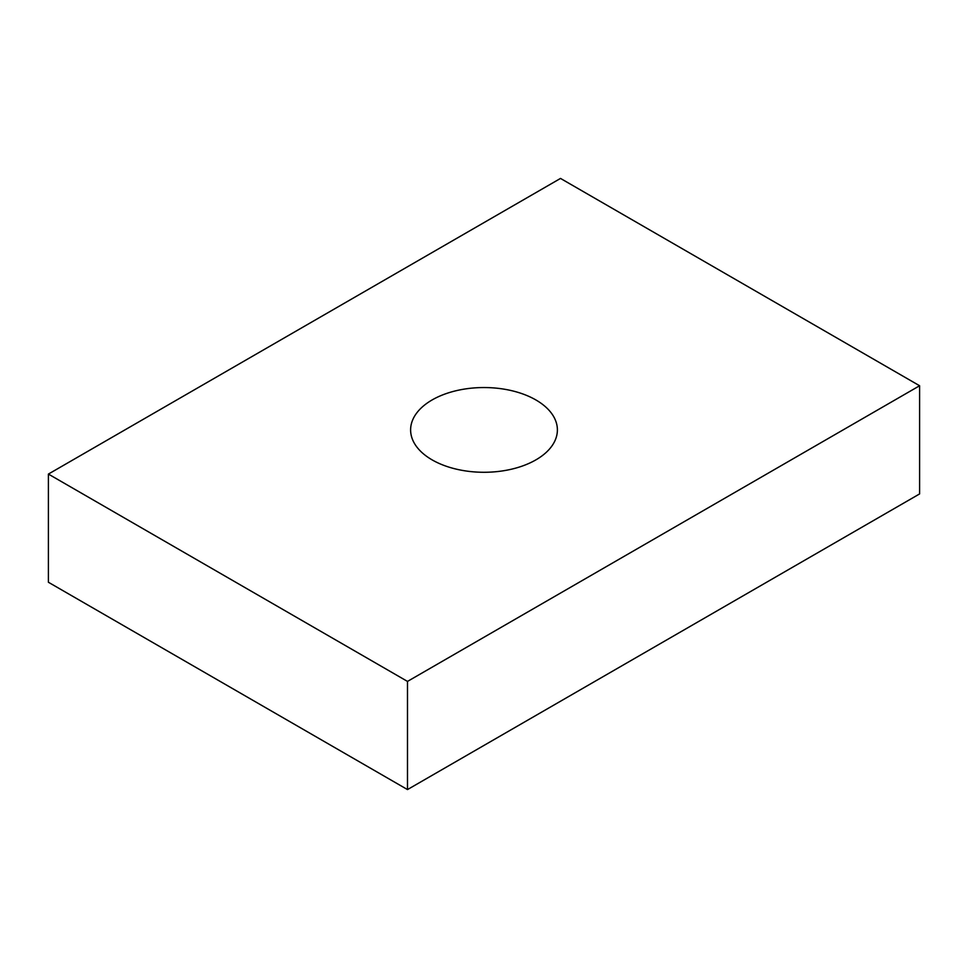 <?xml version="1.0" encoding="UTF-8"?>
<svg xmlns="http://www.w3.org/2000/svg" width="968" height="968" viewBox="0 0 968 968"><rect width="100%" height="100%" fill="white"/><g stroke="black" fill="none" stroke-linecap="round" stroke-linejoin="round"><path stroke-width="1.45" d="M535.885 399.953A73.386 42.362 180 0 1 557.386 429.913A73.386 42.362 180 0 1 512.084 469.056A73.386 42.362 180 0 1 432.115 459.873A73.386 42.362 180 0 1 410.613 429.913A73.386 42.362 180 0 1 455.916 390.769A73.386 42.362 180 0 1 535.885 399.953M560.508 178.427L919.6 385.748L407.492 681.411L48.4 474.078L560.508 178.427M48.4 474.078L48.4 582.252L407.492 789.573L919.6 493.922L919.6 385.748M407.492 789.573L407.492 681.411"/></g></svg>
